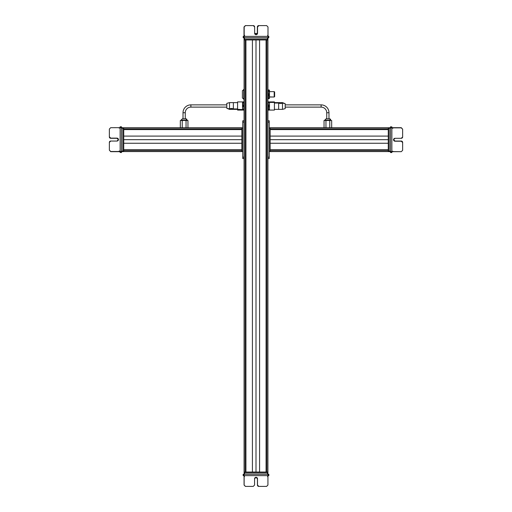 <?xml version="1.0" encoding="UTF-8"?>
<svg xmlns="http://www.w3.org/2000/svg" width="512" height="512" viewBox="0 0 512 512"><rect width="100%" height="100%" fill="white"/><g stroke="black" fill="none" stroke-linecap="round" stroke-linejoin="round"><path stroke-width="0.77" d="M267.904 472.026L267.904 39.974L267.904 472.026L244.096 472.026L244.096 158.541L244.096 472.026L267.904 472.026L267.904 472.928L244.102 472.928L244.55 472.928L244.55 474.272L244.55 472.928L267.904 472.928L267.904 474.272L267.904 472.026M267.731 472.026L267.731 39.974L267.731 472.026M266.618 472.026L266.618 39.974L266.618 472.026M266.522 465.293L266.522 46.707L266.522 465.293M266.214 472.026L266.214 39.974L266.214 472.026M266.08 472.026L266.08 39.974L266.08 472.026M259.584 472.026L259.584 39.974L259.584 472.026M256 472.026L256 39.974L256 472.026M252.416 472.026L252.416 39.974L252.416 472.026M245.92 472.026L245.92 39.974L245.92 472.026M245.786 472.026L245.786 39.974L245.786 472.026M245.478 465.293L245.478 46.707L245.478 465.293M245.382 472.026L245.382 39.974L245.382 472.026M244.269 472.026L244.269 39.974L244.269 472.026M244.096 120.813L244.096 39.974L244.096 120.813L242.752 120.813L244.096 120.813L244.096 122.163L242.752 122.163L242.752 120.813L242.752 122.163L244.096 122.163L244.096 157.19L242.752 157.19L242.752 122.163L242.752 158.541L244.096 158.541L244.096 108.685L244.096 120.813L242.752 120.813L244.096 120.813M243.872 108.128L243.872 101.952L243.514 102.029L243.872 101.952L243.872 107.898L243.514 105.843L243.872 103.859L243.514 101.875L243.872 101.952M243.514 101.875L242.886 101.875L242.528 103.859L242.886 105.843L242.528 107.898L242.886 109.958L242.528 110.035L243.872 110.035L242.528 110.035L243.514 109.958L243.872 107.898L243.872 110.035L242.886 109.958L242.528 107.898L242.886 101.875L243.514 101.875L243.872 103.859L243.514 105.843L242.886 105.843L243.514 105.843L243.872 107.898L243.514 109.958L243.872 110.035L244.096 108.685M243.514 110.106L243.872 110.035M237.587 101.907L237.587 109.581L237.587 101.907L242.528 101.907L242.528 109.581L242.528 101.952L242.886 101.875M242.528 110.035L242.886 110.106M243.738 89.376L243.738 99.258L242.394 97.907L242.394 90.72L244.096 89.376L242.394 90.72L242.394 97.907L243.738 99.258L243.738 89.376M244.096 99.258L243.738 99.258L244.096 99.258L244.096 103.296L244.096 99.258M269.472 96.915L274.189 97.011L269.472 96.915M268.128 91.75L268.486 95.078L269.114 95.078L269.472 96.883L269.472 91.622L274.189 91.622L274.189 96.915L274.189 91.718M274.637 92.019L274.637 96.614L274.637 91.936L274.189 91.936L274.637 91.936M274.637 96.614L274.189 96.614L274.637 96.614M268.128 96.973L268.128 92.896L268.128 98.304L268.486 97.92L268.128 98.304L268.486 98.688L267.904 97.011M268.128 96.883L268.486 98.688L269.472 98.304L269.114 97.92L269.472 98.304L268.486 98.688L268.128 96.883L268.486 95.078L268.128 98.304M268.486 89.946L269.114 89.946L268.128 90.272L268.128 91.622L268.128 90.278L268.486 90.707L268.128 92.896L268.486 89.946L267.904 91.622M269.472 91.622L269.472 90.272L269.472 92.896L269.114 90.707L269.472 92.896L269.114 95.078L268.486 95.078L268.128 92.896L268.486 90.707L269.472 90.33L269.114 89.946L269.472 90.33L269.114 90.707L268.128 90.33L268.128 91.622M269.472 98.304L269.114 95.078L269.472 94.976L269.114 98.688L269.472 96.883L269.44 98.413M269.472 96.883L269.472 92.896L269.472 94.976L269.114 95.078L269.472 90.33L269.114 89.946M269.472 90.33L269.472 91.75M269.472 91.654L269.472 96.973M268.128 103.974L268.128 110.035L268.128 108.013L268.486 110.035L268.128 110.035L269.472 110.035L268.486 110.035L268.128 103.974L268.486 105.99L268.128 108.013L268.486 105.99L269.114 105.99L269.472 108.013L269.114 110.035L269.472 108.013L268.128 103.974L268.128 101.952L268.128 103.974L268.486 101.952L268.128 103.974M268.128 103.859L268.128 101.952L269.114 101.952L269.472 103.974L269.114 105.99L269.472 103.974L269.114 101.952L268.128 101.952L269.472 101.952L268.486 101.952M268.486 110.029L268.179 108.781M268.128 108.128L268.166 108.685M269.421 108.781L269.114 110.035L269.472 110.035L268.486 110.106L268.128 110.035L268.128 108.685M244.493 39.072L244.045 39.072L244.045 37.728L244.096 39.974L244.096 37.728L244.544 37.728L244.544 39.072L244.096 39.072L244.096 37.728L244.096 39.072L267.45 39.072L267.45 37.728L267.923 37.728L243.206 37.728L243.206 36.378L243.206 37.728L268.877 37.728L244.141 37.728L244.141 36.378L243.52 36.378L244.141 36.378L244.141 37.728M267.994 36.378L244.186 36.378L244.186 26.95L244.179 37.728L244.186 36.378L267.994 36.378L267.994 26.95L268.006 37.728L268.013 36.378L268.576 36.378L267.974 36.378M268.877 36.378L268.576 37.728L268.877 36.378M243.52 37.728L243.52 36.378M267.974 37.728L267.955 39.072M243.206 37.728L243.206 36.378M244.186 26.95L245.536 25.6L253.28 25.6L254.63 26.95L254.63 33.235L256.09 34.694L257.549 33.235L257.549 26.95L258.899 25.6L266.643 25.6L267.994 26.95L266.643 25.6L258.886 25.6L257.542 26.95L257.542 33.235L256.083 34.694A1.459 1.459 90 0 0 257.542 33.235L257.542 26.95A1.35 1.35 -90 0 1 258.886 25.6L266.637 25.6L258.886 25.6L257.549 26.95L257.542 33.235A1.459 1.459 -90 0 1 256.09 34.694L256.09 34.694A1.459 1.459 -90 0 1 254.63 33.235L254.63 26.95A1.35 1.35 90 0 0 253.28 25.6L245.53 25.6L244.179 26.95M243.91 36.378L244.288 36.378M267.45 37.728L267.45 39.072L244.544 39.072L244.544 37.728L267.315 37.728M267.898 37.728L267.898 39.072L267.898 37.728M257.523 33.459L254.65 33.459L257.523 33.459M267.904 39.072L267.904 39.974L267.904 39.072L267.904 39.974L267.904 39.072L267.45 39.072L267.45 39.974L267.904 39.974L244.55 39.974L267.45 39.974L267.45 39.072M244.096 39.974L244.55 39.974L244.096 39.974L244.096 89.376L244.096 39.974M244.55 39.072L244.55 39.974L244.55 39.072M266.406 46.707L266.406 39.974L266.214 46.707L266.618 46.707M245.382 46.707L245.786 46.707L245.382 46.707M190.88 104.87L226.81 104.87L190.88 104.87L190.88 107.117L190.88 104.87A7.859 7.859 0 0 0 183.014 112.73A7.859 7.859 0 0 1 190.88 104.87A7.859 7.859 0 0 0 183.014 112.73L185.261 112.73L183.014 112.73L183.014 118.79L183.014 112.73A7.859 7.859 0 0 1 190.88 104.87M226.81 107.117L190.88 107.117L226.81 107.117L226.81 108.301L226.81 103.366L226.81 108.301L229.504 108.947L226.81 108.301L226.81 107.117M190.88 107.117A5.613 5.613 0 0 0 185.261 112.73A5.613 5.613 0 0 1 190.88 107.117M185.261 112.73L185.261 118.79L185.261 112.73M182.605 118.79L185.677 118.79L182.605 118.79M185.261 118.79L185.894 118.79L185.261 118.79M180.326 120.499L180.326 127.776L180.326 120.499L182.234 120.499L182.234 127.776L182.234 120.499L186.048 120.499L186.048 127.776L186.048 120.499L187.949 120.499L187.949 127.776L187.949 120.499L180.326 120.499L180.326 127.776L180.326 120.499M186.861 120.499L187.238 120.141L186.861 120.141A1.35 1.184 -90 0 0 185.677 118.79A1.35 1.184 90 0 1 186.861 120.141L186.861 120.499M181.043 120.141L186.861 120.141L181.043 120.141L182.387 118.79L181.043 120.141M237.587 109.581L242.528 109.581L237.587 109.363L237.587 110.08L237.587 109.581M229.504 102.624L229.504 109.363L229.504 102.624L226.81 103.366L229.504 102.624L233.363 102.624L233.363 108.947A3.731 3.27 -0 0 0 229.504 108.947A3.731 3.27 180 0 1 233.363 108.947L233.363 102.624L237.587 102.624L233.363 102.624M229.504 109.363L226.81 108.301L229.504 109.363L237.587 109.363M237.587 108.947L233.363 108.947L237.587 108.947M242.528 109.581L242.528 110.08L237.587 110.08M321.12 104.87L285.19 104.87L321.12 104.87L321.12 107.117L285.19 107.117L321.12 107.117A5.613 5.613 0 0 1 326.739 112.73A5.613 5.613 0 0 0 321.12 107.117L321.12 104.87A7.859 7.859 0 0 1 328.986 112.73A7.859 7.859 0 0 0 321.12 104.87M328.986 112.73L326.739 112.73L326.739 118.79L326.739 112.73L328.986 112.73L328.986 118.79L328.986 112.73M329.395 118.79L326.106 118.79L329.395 118.79A1.35 1.184 90 0 1 330.579 120.141L330.579 120.499L330.579 120.141L324.762 120.141L330.579 120.141A1.35 1.184 -90 0 0 329.395 118.79L328.986 118.79L329.395 118.79M325.952 127.776L325.952 120.499L329.766 120.499L329.766 127.776L329.766 120.499L331.674 120.499L331.674 127.776L331.674 120.499L325.952 120.499L325.952 127.776M324.045 120.499L324.045 127.776L324.045 120.499L325.952 120.499L324.045 120.499L324.045 127.776L324.045 120.499M285.19 108.301L285.19 103.686L282.496 103.04L282.496 102.624L282.496 103.04L285.19 103.686L285.19 108.621L282.496 109.363L282.496 103.04A3.731 3.27 0 0 1 278.637 103.04L278.637 102.624L278.637 103.04A3.731 3.27 180 0 0 282.496 103.04L282.496 109.363L278.637 109.363L278.637 103.04L274.413 103.04L278.637 103.04L278.637 109.363L274.413 109.363L278.637 109.363M274.413 109.581L274.413 102.406L269.472 102.406L269.472 109.581M274.413 102.624L282.496 102.624L285.19 103.686M269.472 102.406L269.472 101.907L274.413 101.907L274.413 110.08L269.472 110.08L269.472 102.406L274.413 102.406M241.85 127.776L123.731 127.776L241.85 127.776L241.85 151.578L123.731 151.578L242.752 151.578L241.85 151.578L241.85 151.13L242.752 151.13L242.752 128.224L242.752 151.13L241.85 151.13L241.85 128.224L242.752 128.224L241.85 128.224L241.85 127.776L242.752 127.776L241.85 127.776L241.85 128.224M241.85 127.942L123.731 127.942L241.85 127.942M241.85 129.056L123.731 129.056L241.85 129.056M241.85 129.158L129.574 129.158L241.85 129.158M241.85 129.459L123.731 129.459L241.85 129.459M241.85 129.594L123.731 129.594L241.85 129.594M241.85 136.096L123.731 136.096L241.85 136.096M241.85 139.68L123.731 139.68L241.85 139.68M241.85 143.258L123.731 143.258L241.85 143.258M241.85 149.76L123.731 149.76L241.85 149.76M241.85 149.894L123.731 149.894L241.85 149.894M241.85 150.195L129.574 150.195L241.85 150.195M241.85 150.298L123.731 150.298L241.85 150.298M241.85 151.411L123.731 151.411L241.85 151.411M121.485 127.661L123.731 127.776L123.731 128.224L123.731 127.776L122.835 127.718L122.835 128.23L122.835 127.782L121.485 127.782L121.485 126.797L121.485 151.501L121.485 127.667L110.707 127.686L121.485 127.667M121.485 151.187L121.485 151.635L121.485 151.136L122.835 151.136L122.835 151.584L121.485 151.584L122.835 151.584L122.835 128.23L121.485 128.23L121.485 127.757L121.485 152.474L120.141 152.474L121.485 152.474L121.485 151.501L120.141 151.533L120.141 152.16L120.141 151.533L121.485 151.533M120.141 151.501L110.707 151.501L121.485 151.501L120.141 151.488L120.141 127.686L120.141 151.488L110.707 151.488L109.363 150.144L109.363 142.394L110.707 141.05L116.998 141.05L118.458 139.59L116.998 138.131L110.707 138.131L109.363 136.781L109.363 129.03L110.707 127.686L109.363 129.03L109.363 136.787L110.707 138.138L116.998 138.138L118.458 139.597A1.459 1.459 0 0 0 116.998 138.138L110.707 138.138A1.35 1.35 180 0 1 109.363 136.787L109.363 129.043L109.363 136.787L110.707 138.131L116.998 138.138A1.459 1.459 180 0 1 118.458 139.59L118.458 139.59A1.459 1.459 180 0 1 116.998 141.05L110.707 141.05A1.35 1.35 0 0 0 109.363 142.394L109.363 150.15L110.707 151.501L109.363 150.15L110.707 151.501L120.141 151.667M121.485 152.16L120.141 152.16M120.141 127.098L121.485 127.098L120.141 127.098M122.835 127.718L121.485 127.718L122.835 127.718L121.485 127.718L121.485 126.88L121.485 127.776M120.141 126.797L121.485 126.797L120.141 126.797M121.485 152.474L120.141 152.474L121.485 152.474M109.363 150.144L110.707 151.667L119.494 151.661L110.707 151.661L109.363 150.15L110.707 151.667L119.501 151.667L110.707 151.667L109.363 150.15M120.141 151.763L120.141 151.392M121.485 128.23L122.835 128.23L122.835 151.136L121.485 151.136L121.485 129.043M121.485 151.584L123.731 151.578L123.731 128.224L123.731 151.578L122.835 151.635L122.835 151.187M122.835 127.776L122.835 128.224L123.731 128.224L122.835 128.224L122.835 127.77L123.731 127.776L122.835 127.77M122.835 151.13L123.731 151.13L122.835 151.13M129.574 129.274L123.731 129.274L129.574 129.459L129.574 129.056M129.574 150.298L129.574 149.894L129.574 150.298M244.096 474.272L244.096 472.928L244.55 472.928L244.096 472.928L244.096 474.272L243.475 474.272L244.109 474.272L244.096 475.622L244.096 474.272L244.109 475.622L243.162 475.622L244.109 475.622L244.109 474.272L267.936 474.272L267.936 485.05L267.936 474.272L268.531 474.272L268.531 475.622L267.936 475.622L268.531 475.622L268.838 474.272L244.096 474.272L244.096 158.541L242.752 158.541L242.752 157.19L244.096 157.19L244.096 472.928L244.102 474.272L244.55 474.272M270.15 151.578L388.269 151.578L270.15 151.578L388.269 151.578L270.15 151.578L388.269 151.578L270.15 151.578L388.269 151.578L270.15 151.578L388.269 151.578L270.15 151.578L388.269 151.578L270.15 151.578L270.15 127.776L388.269 127.776L269.248 127.776L270.15 127.776L270.15 128.224L269.248 128.224L269.248 151.13L269.248 128.224L270.15 128.224L270.15 151.13L269.248 151.13L270.15 151.13L270.15 151.578L269.248 151.578L270.15 151.578L269.248 151.578L270.15 151.578L270.15 151.13M270.15 151.411L388.269 151.411L270.15 151.411M270.15 150.298L388.269 150.298L270.15 150.298M270.15 150.195L382.426 150.195L270.15 150.195M270.15 149.894L388.269 149.894L270.15 149.894M270.15 149.76L388.269 149.76L270.15 149.76M270.15 143.258L388.269 143.258L270.15 143.258M270.15 139.68L388.269 139.68L270.15 139.68M270.15 136.096L388.269 136.096L270.15 136.096M270.15 129.594L388.269 129.594L270.15 129.594M270.15 129.459L388.269 129.459L270.15 129.459M270.15 129.158L382.426 129.158L270.15 129.158M270.15 129.056L388.269 129.056L270.15 129.056M270.15 127.942L388.269 127.942L270.15 127.942M388.269 151.578L388.269 151.13L388.269 151.578L389.165 151.635L389.165 151.123L389.165 151.578L390.515 151.578L389.165 151.578L389.165 151.13L390.515 151.123L389.165 151.123L389.165 128.218L389.165 151.123L388.269 151.13L388.269 128.224L388.269 151.13L389.165 151.13L389.165 151.578L388.269 151.578L389.165 151.584L388.269 151.578M390.515 127.181L391.859 126.88L391.859 127.853L391.859 127.181M390.515 128.218L389.165 128.218L389.165 127.77L390.515 127.77L389.165 127.77L389.165 128.218L390.515 128.218L390.515 127.194L391.859 127.194L390.515 126.88L390.515 127.859L401.293 127.866L391.859 127.853L401.293 127.859L391.859 127.866L391.859 151.667L401.293 151.667L390.515 151.565M391.859 151.667L391.859 127.866L390.515 127.859L390.515 151.686L391.859 151.693L391.859 152.557L391.859 151.654M390.515 151.578L390.515 152.173L390.515 151.635L389.165 151.635L390.515 151.635L390.515 152.557L390.515 127.821L391.859 127.821L390.515 127.821M391.859 152.256L390.515 152.256L391.859 152.256M391.859 152.557L390.515 152.557L391.859 152.557M390.515 126.88L391.859 126.88L390.515 126.88M393.542 139.763A1.459 1.459 180 0 0 395.002 141.216L401.293 141.216A1.35 1.35 0 0 1 402.637 142.566L402.637 150.31L402.637 142.566L401.293 141.216L395.002 141.216A1.459 1.459 0 0 1 393.542 139.763A1.459 1.459 0 0 1 395.002 138.304L401.293 138.304A1.35 1.35 180 0 0 402.637 136.96L402.637 129.203L401.293 127.859L402.637 129.203L401.293 127.866L402.637 129.216L402.637 136.96L401.293 138.304L395.002 138.304L393.542 139.763L395.002 141.229L401.293 141.229L402.637 142.573L402.637 150.323L401.293 151.667L402.637 150.323L402.637 142.573L401.293 141.216L395.002 141.216L393.542 139.757M402.637 142.566L401.293 141.05L395.002 141.05L393.542 139.59L395.002 141.056L401.293 141.056L402.637 142.4A1.35 1.35 180 0 0 401.293 141.056L395.002 141.056A1.459 1.459 -0 0 1 393.549 139.68A1.459 1.459 180 0 0 395.002 141.05L401.293 141.05A1.35 1.35 -0 0 1 402.637 142.394L402.637 142.573M391.859 127.59L391.859 127.962M389.165 151.635L390.515 151.635M390.515 128.166L390.515 127.718L388.269 127.776L388.269 128.224L388.269 127.776L389.165 127.718L389.165 128.166M389.165 128.224L388.269 128.224L389.165 128.224M382.426 150.086L388.269 150.086L382.426 149.894L382.426 150.298M382.426 129.056L382.426 129.459L382.426 129.056M267.904 158.541L269.248 158.541L267.904 158.541L269.248 158.541L267.904 158.541L267.904 157.19L269.248 157.19L269.248 158.541L269.248 157.19L267.904 157.19L267.904 122.163L269.248 122.163L269.248 157.19L269.248 120.813L267.904 120.813L267.904 158.541L269.248 158.541L267.904 158.541M267.904 120.813L269.248 120.813L269.248 122.163L267.904 122.163L267.904 120.813M267.456 474.272L267.456 472.928L267.456 474.272M243.475 474.272L243.162 475.622L243.469 474.272M268.838 474.272L268.838 475.622L268.838 474.272M244.128 475.622L244.134 485.05L244.134 475.622L267.936 475.622L244.134 475.622M267.936 485.05L266.592 486.4L258.842 486.4L257.498 485.05L257.498 478.765L256.038 477.306L254.573 478.765L254.573 485.05L253.229 486.4L245.478 486.4L244.134 485.05L245.478 486.4L253.229 486.4L245.478 486.4L244.128 485.05L245.478 486.4L253.229 486.4L254.573 485.05L254.573 478.765A1.459 1.459 -90 0 1 256.038 477.306L257.491 478.765L257.491 485.05L258.842 486.4L266.586 486.4L267.936 485.05M257.491 478.765A1.459 1.459 90 0 0 256.032 477.306L256.038 477.306A1.459 1.459 -90 0 1 257.498 478.765L257.498 485.05L257.498 478.765M257.498 485.05L257.498 485.05A1.35 1.35 90 0 0 258.842 486.4L258.842 486.4A1.35 1.35 -90 0 1 257.491 485.05M258.842 486.4L266.592 486.4L258.771 486.4L266.522 486.4L258.771 486.4L257.427 485.05L258.842 486.4M267.526 475.622L268.192 475.622M268.358 475.622L267.526 476.608M267.45 472.928L267.45 472.026L267.45 472.928M244.55 472.928L244.55 472.026L244.55 472.928M266.618 465.293L266.214 465.293L266.618 465.293M245.786 465.293L245.382 465.293L245.786 465.293M268.486 101.875L269.114 101.875L268.128 101.952L268.128 103.296L268.128 101.952L268.486 102.029L268.128 101.952L267.904 103.296M268.486 110.106L269.114 110.106M269.472 101.907L269.114 101.875M242.886 101.952L242.528 101.946M244.019 35.706L244.019 26.95L244.019 35.706M244.006 35.744L244.006 26.95L245.363 25.6L253.114 25.6L245.363 25.6L244.006 26.95L244.006 35.744M266.464 25.6L258.726 25.6L257.37 26.95L257.35 33.459A1.459 1.459 90 0 0 257.37 33.235L257.376 26.95L258.726 25.6L266.47 25.6L258.726 25.6A1.35 1.35 90 0 0 257.376 26.95L257.376 33.235A1.459 1.459 -90 0 1 257.363 33.459L257.37 26.95A1.35 1.35 -90 0 1 258.72 25.6L266.464 25.6M253.101 25.6L245.357 25.6L244.006 26.95L245.357 25.6L253.101 25.6M243.827 36.378L244.672 35.392M268.128 96.448L268.128 98.362L268.486 98.432M268.128 92.179L268.128 90.33M268.486 90.202L268.16 90.221M183.014 112.73L183.014 118.79L183.014 112.73M233.363 108.947L233.363 103.04M321.12 107.117A5.613 5.613 0 0 1 326.739 112.73A5.613 5.613 0 0 0 321.12 107.117M326.739 112.73L326.739 118.79L326.739 112.73M324.762 120.141L326.106 118.79L324.762 120.141M282.496 103.04L282.496 108.947M270.15 127.776L324.045 127.776L270.15 127.776M331.674 127.776L388.269 127.776L331.674 127.776M389.165 127.718L390.515 127.718L389.165 127.718L390.515 127.718L390.515 126.797L391.859 126.88M390.515 127.117L390.515 127.757M392.531 127.693L401.293 127.693L392.531 127.693M392.499 127.686L401.293 127.693L392.499 127.686M402.637 129.197L401.293 127.686L402.637 129.197M391.859 127.533L392.845 128.346M241.85 151.578L123.731 151.578L241.85 151.578M122.835 151.635L121.485 151.635L122.835 151.635L121.485 151.635L121.485 152.557L120.141 152.474M121.485 152.243L121.485 151.603M118.458 139.757L116.998 138.298L110.707 138.298L109.363 136.954L110.707 138.304L116.998 138.304L118.458 139.763M116.998 138.298A1.459 1.459 180 0 1 118.451 139.674A1.459 1.459 -0 0 0 116.998 138.304L110.707 138.304L116.998 138.304M110.707 138.304L110.707 138.304A1.35 1.35 180 0 1 109.363 136.96L109.363 136.954A1.35 1.35 -0 0 0 110.707 138.298M120.141 151.846L119.155 151.008M243.162 475.622L243.162 474.272L243.475 475.622M244.064 476.301L244.064 485.05L244.064 476.301L244.064 485.05L245.408 486.4L253.158 486.4L245.408 486.4L244.064 485.05L245.414 486.4L244.064 485.05L244.064 476.301M255.962 477.306L257.427 478.765L257.427 485.05L257.427 478.765L255.968 477.306M258.771 486.4L257.427 485.05A1.35 1.35 90 0 0 258.771 486.4M257.427 478.765L257.427 485.05L257.427 478.765A1.459 1.459 90 0 0 256 477.306A1.459 1.459 -90 0 1 257.427 478.765L257.427 478.765M253.158 486.4L245.408 486.4L253.158 486.4M244.474 475.622L243.731 475.622M243.699 475.622L244.55 476.608M243.642 475.622L244.474 476.608M244.55 472.026L244.096 472.026L244.096 472.928L244.096 472.026M274.189 97.011L269.472 97.011M274.637 96.698L274.189 96.698L274.637 96.698M268.378 36.378L267.539 35.392M187.238 120.499L185.894 118.79L186.822 119.168M330.957 120.499L329.613 118.79L330.65 119.283M120.141 127.302L119.155 128.134M391.859 152.058L392.845 151.219M243.622 36.378L244.461 35.392M244.045 39.072L244.045 37.728M231.469 108.826L231.853 108.845M232.32 108.928L233.363 109.363M391.859 127.302L392.845 128.134M120.141 152.058L119.155 151.219"/></g></svg>
